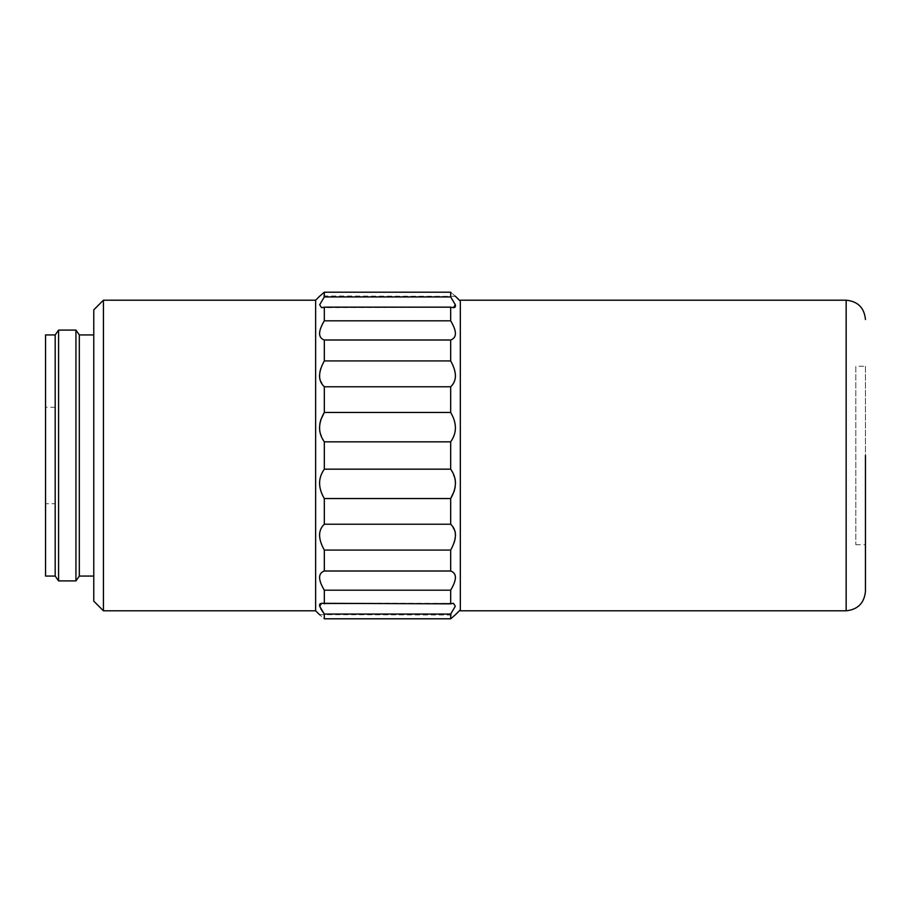 <?xml version="1.0" encoding="UTF-8"?>
<svg xmlns="http://www.w3.org/2000/svg" width="911" height="911" viewBox="0 0 911 911"><rect width="100%" height="100%" fill="white"/><g stroke="black" fill="none" stroke-linecap="round" stroke-linejoin="round"><path stroke-width="0.68" stroke-dasharray="4.55 3.42" d="M460.328 610.803L460.328 300.197M460.328 609.835L460.328 301.165L460.328 609.835M865.45 455.5L865.45 591.512M319.841 431.86L324.316 441.835L450.672 441.835L450.672 469.165L324.316 469.165C318.019 477.979 318.019 487.772 324.316 498.545L450.672 498.545L450.672 524.224L324.316 524.224L324.316 498.545M450.672 441.835C456.98 433.021 456.98 423.228 450.672 412.455L450.672 386.776C456.98 380.9 456.98 372.28 450.672 360.927L450.672 339.997C456.98 337.776 456.98 331.388 450.672 320.82L450.672 307.155L454.156 307.622M455.158 307.075L455.5 305.937M455.158 304.263L450.672 296.94L450.672 292.203C456.98 297.624 456.98 297.624 450.672 292.203L324.316 292.203L324.316 296.94L319.693 304.718L321.537 307.69L450.672 307.155M319.488 614.652L455.09 615.005M450.672 614.06L324.316 614.06L324.316 618.797C318.019 613.376 318.019 613.376 324.316 618.797L450.672 618.797L450.672 614.06L455.306 606.282L453.45 603.31L450.672 603.845L450.672 590.18C456.98 579.658 456.98 573.27 450.672 571.003L450.672 550.073L454.156 542.614M455.158 538.788L455.5 535.076M455.158 531.66L450.672 524.224M455.158 487.237L455.5 483.137M455.158 479.14L450.672 469.165M865.45 366.279L865.45 544.721L865.45 366.279L855.805 366.279L855.805 544.721L855.805 366.279M455.5 296.348L319.898 295.995M450.672 296.94L324.316 296.94M450.672 320.82L324.316 320.82L324.316 307.155M324.316 320.82C318.019 331.342 318.019 337.73 324.316 339.997L450.672 339.997M450.672 360.927L324.316 360.927L324.316 339.997M324.316 360.927L320.831 368.386M319.841 372.212L319.488 375.924M319.841 379.34L324.316 386.776L450.672 386.776M450.672 412.455L324.316 412.455L324.316 386.776M319.841 423.763L319.488 427.863M324.316 524.224C318.019 530.1 318.019 538.72 324.316 550.073L450.672 550.073M450.672 571.003L324.316 571.003L324.316 550.073M324.316 571.003C318.019 573.224 318.019 579.612 324.316 590.18L450.672 590.18M450.672 603.845L324.316 603.845L324.316 590.18M324.316 603.845L453.45 603.31M319.841 603.925L319.488 605.063M319.841 606.737L320.831 608.878M315.639 610.803L315.639 300.197M324.316 441.835L324.316 469.165M103.421 610.803L103.421 300.197M93.776 601.158L93.776 309.842M93.776 576.071L93.776 334.929L93.776 576.071M79.314 576.071L79.314 334.929M75.932 580.899L75.932 330.101M58.577 580.899L58.577 330.101M55.195 576.071L55.195 334.929M45.55 576.071L45.55 334.929M45.55 503.726L45.55 407.274L45.55 503.726L55.195 503.726L55.195 407.274L55.195 503.726M846.16 300.197L846.16 610.803M453.382 603.31L321.537 603.31M855.805 544.721L865.45 544.721M55.195 407.274L45.55 407.274"/><path stroke-width="1.37" d="M865.45 455.5L865.45 591.512C864.22 603.139 857.798 609.573 846.16 610.803L460.328 610.803L460.328 300.197L846.16 300.197C857.866 301.347 864.3 307.781 865.45 319.488M454.156 307.622L455.158 307.075M455.5 305.937L455.158 304.263M455.204 296.098L460.328 301.165M319.898 295.995L324.316 292.203C318.019 297.624 318.019 297.624 324.316 292.203L450.672 292.203C456.98 297.624 456.98 297.624 450.672 292.203L450.672 296.94L455.306 304.718L453.45 307.69L450.672 307.155L450.672 320.82C456.98 331.342 456.98 337.73 450.672 339.997L450.672 360.927C456.98 372.223 456.98 380.832 450.672 386.776L450.672 412.455C456.98 423.148 456.98 432.953 450.672 441.835L324.316 441.835C318.019 433.021 318.019 423.228 324.316 412.455L450.672 412.455M450.672 469.165C456.98 477.979 456.98 487.772 450.672 498.545L324.316 498.545C318.019 487.852 318.019 478.047 324.316 469.165L450.672 469.165L450.672 441.835M454.156 491.28L450.672 498.545L450.672 524.224C456.98 530.1 456.98 538.72 450.672 550.073L450.672 571.003C456.98 573.224 456.98 579.612 450.672 590.18L450.672 603.845L453.45 603.31L455.306 606.259L450.672 614.06L450.672 618.797C456.98 613.376 456.98 613.376 450.672 618.797L455.09 615.005M460.328 609.835L455.5 614.652M454.156 542.614L455.158 538.788M455.5 535.076L455.158 531.66M454.168 491.223L455.158 487.237M455.5 483.137L455.158 479.14M450.672 386.776L324.316 386.776L324.316 412.455L320.843 419.72M324.316 386.776C318.019 380.9 318.019 372.28 324.316 360.927L450.672 360.927M450.672 339.997L324.316 339.997L324.316 360.927M324.316 339.997C318.019 337.776 318.019 331.388 324.316 320.82L450.672 320.82M450.672 307.155L324.316 307.155L324.316 320.82M324.316 307.155L321.537 307.69L319.681 304.741L324.316 296.94L450.672 296.94M324.316 292.203L324.316 296.94M320.831 368.386L319.841 372.212M319.488 375.924L319.841 379.34M320.82 419.777L319.841 423.763M319.488 427.863L319.841 431.86M450.672 614.06L324.316 614.06L324.316 618.797L450.672 618.797M320.831 608.878L324.316 614.06L319.693 606.282L321.537 603.31L450.672 603.845M450.672 590.18L324.316 590.18L324.316 603.845M324.316 590.18C318.019 579.658 318.019 573.27 324.316 571.003L450.672 571.003M450.672 550.073L324.316 550.073L324.316 571.003M324.316 550.073C318.019 538.777 318.019 530.168 324.316 524.224L450.672 524.224M324.316 498.545L324.316 524.224M321.537 603.31L319.841 603.925M319.488 605.063L319.841 606.737M319.784 614.902L315.639 610.803L103.421 610.803L103.421 300.197L93.776 309.842L93.776 601.158L103.421 610.803M324.316 618.797C318.019 613.376 318.019 613.376 324.316 618.797M324.316 469.165L324.316 441.835M319.488 296.348L315.639 300.197L315.639 610.803M93.776 576.071L79.314 576.071L75.932 580.899L58.577 580.899L58.577 330.101L75.932 330.101L75.932 580.899M93.776 334.929L79.314 334.929L79.314 576.071M55.195 334.929L55.195 576.071L45.55 576.071L45.55 334.929L55.195 334.929L58.577 330.101M846.16 610.803L846.16 300.197M315.639 300.197L103.421 300.197M79.314 334.929L75.932 330.101M55.195 576.071L58.577 580.899"/></g></svg>
